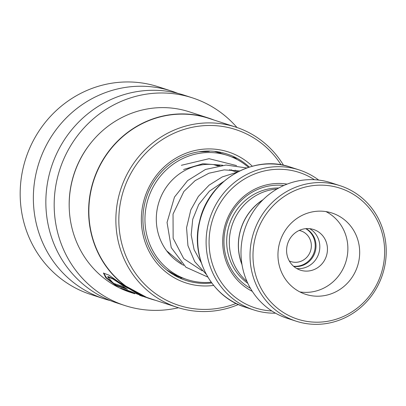 <?xml version="1.0" encoding="UTF-8"?>
<svg xmlns="http://www.w3.org/2000/svg" width="406" height="406" viewBox="0 0 406 406"><rect width="100%" height="100%" fill="white"/><g stroke="black" fill="none" stroke-linecap="round" stroke-linejoin="round"><path stroke-width="0.61" d="M293.777 266.438A20.178 19.199 108 0 0 315.421 250.872A20.178 19.199 108 0 0 306.038 228.639M293.553 266.24A20.178 19.199 108 0 0 314.62 250.609A20.178 19.199 108 0 0 305.743 228.664M289.29 260.951A16.144 15.362 108 0 0 290.935 261.596A16.144 15.362 108 0 0 310.879 249.736A16.144 15.362 108 0 0 300.897 230.887A16.144 15.362 108 0 0 299.192 230.446M262.814 199.945A52.13 49.603 108 0 0 239.961 232.481A52.13 49.603 108 0 0 241.935 264.281M277.009 188.993A52.222 49.694 108 0 0 230.852 229.532A52.222 49.694 108 0 0 246.995 281.48M287.113 184.121A56.972 54.211 108 0 0 224.366 227.827A56.972 54.211 108 0 0 252.314 291.356M283.84 185.481A55.074 52.404 108 0 0 225.574 228.06A55.074 52.404 108 0 0 250.461 288.336M314.437 179.716A71.212 67.766 108 0 0 211.166 224.746A71.212 67.766 108 0 0 271.842 310.971M275.512 313.183A73.587 70.025 -72 0 1 253.77 309.93A73.587 70.025 -72 0 1 208.268 224.005A73.587 70.025 -72 0 1 299.197 169.941A73.587 70.025 -72 0 1 318.705 180.076M263.129 199.635A52.222 49.694 108 0 0 239.87 232.46A52.222 49.694 108 0 0 242.006 264.722M382.63 268.574A68.842 65.508 108 0 0 335.001 186.785A68.842 65.508 108 0 0 255.004 238.769A68.842 65.508 108 0 0 302.632 320.562A68.842 65.508 108 0 0 382.63 268.574M252.111 238.033A71.212 67.766 -72 0 1 340.101 185.709A71.212 67.766 -72 0 1 384.137 268.863A71.212 67.766 -72 0 1 296.141 321.187A71.212 67.766 -72 0 1 252.111 238.033M279.206 244.422A42.726 40.661 108 0 0 305.627 294.314A42.726 40.661 108 0 0 358.422 262.926A42.726 40.661 108 0 0 332.007 213.033A42.726 40.661 108 0 0 279.206 244.422M299.882 291.924A42.726 40.661 108 0 0 346.628 259.094A42.726 40.661 108 0 0 325.952 211.592M287.215 245.219A21.366 20.33 108 0 0 300.425 270.168A21.366 20.33 108 0 0 326.825 254.471A21.366 20.33 108 0 0 313.615 229.522A21.366 20.33 108 0 0 287.215 245.219M309.666 228.685A21.366 20.33 -72 0 1 319.187 251.994A21.366 20.33 -72 0 1 296.735 268.528M296.141 321.187L287.118 318.258A71.212 67.766 -72 0 1 243.087 235.104A71.212 67.766 -72 0 1 331.083 182.786L340.101 185.709M249.35 167.084A66.467 63.25 108 0 0 227 154.001A66.467 63.25 108 0 0 150.108 188.379A66.467 63.25 108 0 0 185.968 280.445A66.467 63.25 108 0 0 211.744 282.977M252.329 166.227A68.842 65.508 108 0 0 148.794 187.577A68.842 65.508 108 0 0 152.641 257.47A68.842 65.508 108 0 0 213.652 285.418M281.094 164.841A92.39 87.914 108 0 0 128.819 177.356A92.39 87.914 108 0 0 140.303 279.551A92.39 87.914 108 0 0 236.119 303.429M283.571 165.303A94.76 90.178 108 0 0 235.734 127.088A94.76 90.178 108 0 0 126.114 176.102A94.76 90.178 108 0 0 177.234 307.357A94.76 90.178 108 0 0 238.398 304.51M235.734 127.088L208.725 118.324A94.76 90.178 108 0 0 99.1 167.338A94.76 90.178 108 0 0 150.225 298.593L177.234 307.357M214.104 120.069A94.953 90.355 108 0 0 208.73 118.126A94.953 90.355 108 0 0 98.886 167.236A94.953 90.355 108 0 0 150.113 298.755A94.953 90.355 108 0 0 155.605 300.338M150.113 298.755L147.774 297.994L120.343 283.129L108.859 275.09L103.459 273.106L105.788 277.719L115.867 285.535L127.443 289.295A94.953 90.355 108 0 1 122.856 286.413L113.386 283.337L107.676 276.907L112.548 278.775L123.196 285.738L146.525 297.573M141.892 296.091L139.634 295.319A94.953 90.355 108 0 0 141.892 296.091A94.953 90.355 108 0 0 142.983 296.436M145.444 297.238L129.702 291.072L120.618 288.123L134.782 293.782M139.923 294.908L139.634 295.319M208.73 118.126L189.297 111.817A94.953 90.355 108 0 0 79.454 160.933A94.953 90.355 108 0 0 130.681 292.452L134.356 293.645M236.972 127.499A109.194 103.911 108 0 0 192.307 97.821L183.979 95.116A109.194 103.911 108 0 0 57.657 151.6A109.194 103.911 108 0 0 116.568 302.846L124.896 305.545A109.194 103.911 108 0 0 178.478 307.748M192.307 97.821A109.194 103.911 108 0 0 65.985 154.3A109.194 103.911 108 0 0 124.896 305.545M177.666 93.299A109.194 103.911 108 0 0 171.484 91.066A109.194 103.911 108 0 0 45.167 147.545A109.194 103.911 108 0 0 104.078 298.791A109.194 103.911 108 0 0 110.391 300.613M171.484 91.066L158.299 86.788A109.194 103.911 108 0 0 31.983 143.267A109.194 103.911 108 0 0 90.893 294.512L104.078 298.791M132.183 292.071L127.804 290.65L127.621 291.087M124.216 289.29L127.753 290.772M103.657 272.974L106.413 277.704L116.101 285.124L115.867 285.535M116.101 285.124L125.677 288.23M107.676 276.907L107.976 276.547L113.69 278.932L125.982 286.956M214.383 151.357L227.527 155.422A65.28 62.118 -72 0 1 248.472 167.368M211.201 282.231A65.28 62.118 -72 0 1 187.232 279.602L174.433 275.309M218.235 165.836L216.829 164.998M199.067 151.763L205.837 151.677L209.384 151.387L208.171 151.057M174.91 275.095L177.036 275.887M183.669 265.306A53.409 50.826 -72 0 1 169.165 183.405A53.409 50.826 -72 0 1 219.829 165.592M187.232 279.602A65.28 62.118 -72 0 1 160.674 175.828A65.28 62.118 -72 0 1 227.527 155.422M176.777 275.826L166.709 270.026M231.308 169.83A53.409 50.826 -72 0 1 233.465 171.027M217.723 165.151L219.027 165.709M278.76 187.998A52.222 49.694 108 0 0 228.213 228.674A52.222 49.694 108 0 0 247.833 283.317M245.325 307.19C211.227 297.004 190.089 257.049 199.61 221.179C208.222 180.67 253.339 153.823 290.752 167.201A73.587 70.025 108 0 0 199.823 221.265A73.587 70.025 108 0 0 245.325 307.19L253.77 309.93M90.842 142.988A93.527 89 108 0 0 79.271 161.101A93.527 89 108 0 0 69.289 209.415M134.787 292.914L134.604 293.35M213.566 164.572L217.738 165.922M229.563 169.764L237.124 172.215M290.752 167.201L299.197 169.941M201.66 270.604L202.218 270.787M207.902 151.611A7.12 7.12 0 0 0 207.167 151.068M213.551 164.567A7.12 7.12 0 0 0 214.784 164.704M220.504 153.138A7.12 7.12 0 0 0 219.463 152.083M217.992 165.262A7.12 7.12 0 0 0 218.296 165.826M236.825 159.34A7.12 7.12 0 0 0 232.125 157.127M174.072 275.095A7.12 7.12 0 0 0 175.59 275.019M167.82 270.543A7.12 7.12 0 0 0 168.038 271.056M180.041 278.166A7.12 7.12 0 0 0 182.005 277.907M181.609 263.311L166.683 250.862M223.61 181.533L209.394 191.19L198.732 204.502L192.728 219.301L191.175 234.861L194.114 249.72L201.178 262.565M239.626 170.941L224.158 169.896L208.923 173.22L195.103 180.65L183.872 191.485L173.037 214.089L173.134 238.261L183.725 258.627L202.234 270.797M237.886 171.819L235.11 170.18M222.752 165.252L202.817 163.74L183.578 169.495M237.068 172.245L222.285 176.909L209.095 185.161L198.361 196.438L190.825 209.872L186.557 227.725L187.932 245.625L194.723 261.647L206.152 274.167M246.757 167.957L226.035 165.039L205.512 169.449L187.597 180.619L174.499 197.047L167.054 222.432L171.23 247.609L185.902 267.219L207.776 277.039M236.602 165.587L209.08 158.695L181.355 165.298"/></g></svg>

